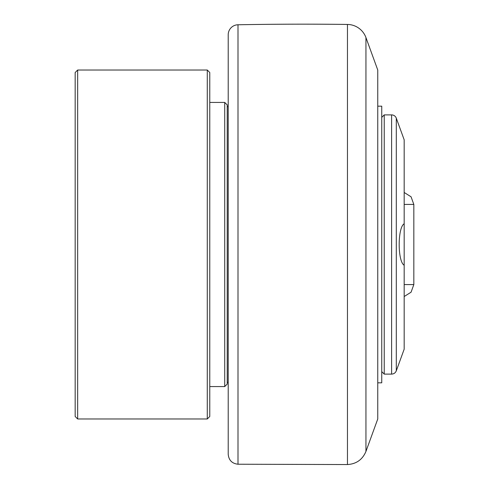 <?xml version="1.0" encoding="UTF-8"?>
<svg xmlns="http://www.w3.org/2000/svg" width="489" height="489" viewBox="0 0 489 489"><rect width="100%" height="100%" fill="white"/><g stroke="black" fill="none" stroke-linecap="round" stroke-linejoin="round"><path stroke-width="0.73" d="M391.616 114.891L384.238 114.891L384.238 374.109L391.616 374.109L391.616 114.891A4.988 4.988 0 0 1 396.298 118.173L396.298 370.827L404.177 349.183L404.177 265.246C397.526 261.548 397.526 227.452 404.177 223.754L404.177 265.246M396.298 118.173L404.177 139.817L404.177 223.754M384.238 374.109L381.744 371.616M377.759 106.168L381.744 106.168L381.744 382.832L377.759 382.832M228.21 34.737L228.21 454.263C228.779 460.228 232.037 463.554 237.996 464.226L237.996 24.774A9.969 9.969 0 0 0 228.21 34.737M365.943 37.567L377.759 70.025L377.759 418.975L365.943 451.433L365.943 37.567A19.939 19.939 0 0 0 347.459 24.45A3489.443 3489.443 0 0 0 237.996 24.774M77.665 70.025L75.172 72.519L75.172 416.481L77.665 418.975L77.665 70.025L207.275 70.025L207.275 418.975L209.769 416.481L209.769 72.519L207.275 70.025M227.214 384.079L227.214 104.921L224.72 102.427L224.72 386.573L227.214 384.079M404.177 296.517L411.06 292.214L413.828 284.58L404.177 284.58M404.177 204.42L413.828 204.42L411.06 196.786L404.177 192.483M347.459 24.45L347.459 464.55C356.34 464 362.496 459.629 365.943 451.433M391.616 374.109C393.865 373.993 395.424 372.899 396.298 370.827M381.744 117.384L384.238 114.891M413.828 284.58L413.828 204.42M227.214 382.331L228.21 382.331M227.214 106.669L228.21 106.669M237.996 464.226L347.459 464.55M209.769 386.573L224.72 386.573M209.769 102.427L224.72 102.427M77.665 418.975L207.275 418.975"/></g></svg>
